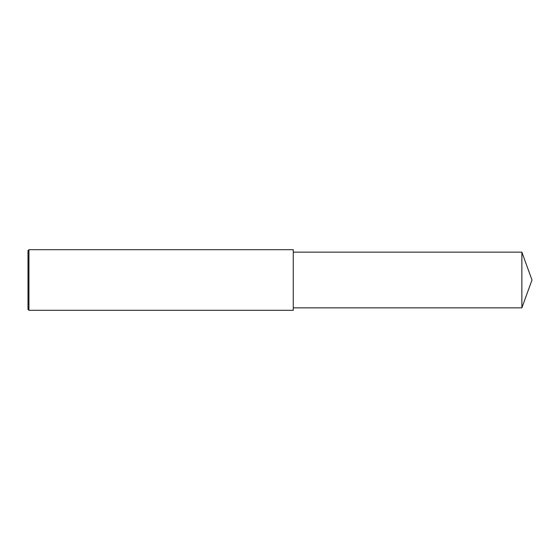 <?xml version="1.0" encoding="UTF-8"?>
<svg xmlns="http://www.w3.org/2000/svg" width="560" height="560" viewBox="0 0 560 560"><rect width="100%" height="100%" fill="white"/><g stroke="black" fill="none" stroke-linecap="round" stroke-linejoin="round"><path stroke-width="0.84" d="M28.945 280L28.945 310.317L28 309.365L28 250.635L28.945 249.683L28.945 280M28.945 249.683L293.265 249.683L293.265 310.317L28.945 310.317M293.265 252.147L521.864 252.147L521.864 307.853L293.265 307.853M521.864 307.853L532 280L521.864 252.147"/></g></svg>
